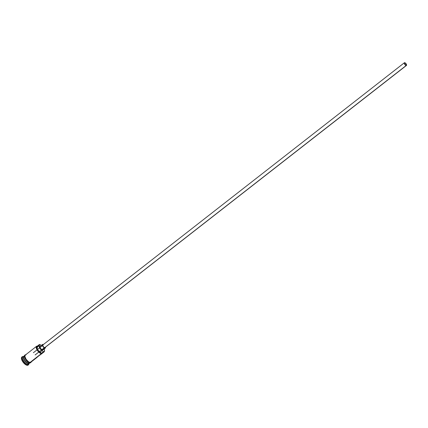 <?xml version="1.0" encoding="UTF-8"?>
<svg xmlns="http://www.w3.org/2000/svg" width="428" height="428" viewBox="0 0 428 428"><rect width="100%" height="100%" fill="white"/><g stroke="black" fill="none" stroke-linecap="round" stroke-linejoin="round"><path stroke-width="0.64" d="M25.204 355.154L24.878 356.444L26.06 359.231L28.387 361.697L30.072 362.441L41.393 353.603A4.526 1.905 -128 0 1 37.354 350.35A4.526 1.905 -128 0 1 36.557 346.289A4.526 1.905 -128 0 1 37.29 346.102L39.574 344.588A4.296 1.808 -128 0 1 39.841 344.631A4.296 1.808 -128 0 1 41.345 345.417L39.504 344.583A4.296 1.808 -128 0 1 39.574 344.588A4.296 1.808 52 0 0 39.504 344.583A3.392 1.428 -128 0 1 39.317 345.508L37.295 347.087L37.482 346.161L36.792 346.396L36.653 348.215L38.648 351.511L41.377 353.282L38.172 350.372L37.306 348.793L37.295 347.087A3.392 1.428 52 0 0 37.482 346.161L39.312 344.529A4.526 1.905 -128 0 1 39.724 344.604A4.526 1.905 52 0 0 39.595 344.572A4.526 1.905 52 0 0 39.312 344.529L39.317 345.508L37.295 347.087A3.451 1.45 52 0 0 37.669 349.574A3.451 1.45 52 0 0 40.114 352.239L42.137 350.66A3.392 1.428 -128 0 1 43.399 351.704L43.415 352.025A4.526 1.905 52 0 0 44.523 350.89A4.526 1.905 52 0 0 44.523 350.757A4.526 1.905 -128 0 1 44.148 351.843A4.526 1.905 -128 0 1 43.415 352.025L30.072 362.441A4.526 1.905 52 0 0 30.805 362.254L37.033 357.396A4.526 1.905 -128 0 1 36.637 357.567L39.874 355.042A4.526 1.905 52 0 0 40.264 354.871L44.148 351.843M43.474 351.709L41.377 353.282A3.392 1.428 52 0 0 40.114 352.239L42.137 350.66A3.451 1.45 -128 0 1 39.692 348.001A3.451 1.45 -128 0 1 39.317 345.508L39.328 347.215L40.195 348.793L43.399 351.704A4.296 1.808 52 0 0 43.474 351.709L44.202 351.511L44.517 350.8L44.127 348.986A4.296 1.808 -128 0 1 44.528 350.634A4.296 1.808 -128 0 1 43.474 351.709A4.296 1.808 -128 0 1 43.399 351.704L43.415 352.025L43.474 351.709M404.776 62.927L404.439 63.194L405.113 63.039L406.172 64.163L406.402 64.97L406.06 65.27A1.412 0.594 -128 0 1 404.797 64.254A1.412 0.594 -128 0 1 404.546 62.986A1.412 0.594 -128 0 1 404.776 62.927A1.412 0.594 -128 0 1 406.038 63.943A1.412 0.594 -128 0 1 406.29 65.217A1.412 0.594 -128 0 1 406.06 65.27L404.663 64.04L404.433 63.226L404.776 62.927M404.374 62.761L42.907 344.92A1.696 0.717 52 0 0 43.207 346.439A1.696 0.717 52 0 0 44.721 347.659L406.188 65.505A1.696 0.717 -128 0 1 404.674 64.286A1.696 0.717 -128 0 1 404.374 62.761A1.696 0.717 -128 0 1 404.647 62.691A1.696 0.717 -128 0 1 406.161 63.911A1.696 0.717 -128 0 1 406.461 65.436A1.696 0.717 -128 0 1 406.188 65.505L44.721 347.659A1.696 0.717 52 0 0 44.993 347.595L44.314 347.525L43.41 346.723L42.821 345.647L43.019 344.861M43.046 349.762L42.549 350.024A2.263 0.952 52 0 0 42.918 349.933L45.341 348.039A2.263 0.952 -128 0 1 44.977 348.13L42.297 349.97L40.542 348.419L40.018 347.343L40.114 346.38M42.559 344.47L40.13 346.364A2.263 0.952 52 0 0 40.532 348.397A2.263 0.952 52 0 0 42.549 350.024L44.977 348.13A2.263 0.952 -128 0 1 42.955 346.503A2.263 0.952 -128 0 1 42.559 344.47A2.263 0.952 -128 0 1 42.923 344.38A2.263 0.952 -128 0 1 43.405 344.529M45.491 347.204A2.263 0.952 -128 0 1 45.341 348.039M29.462 363.286A4.526 1.905 -128 0 1 29.35 363.393A4.526 1.905 -128 0 1 28.617 363.575L28.644 363.42A4.408 1.856 52 0 1 24.931 360.574A4.408 1.856 52 0 1 23.711 356.551A4.408 1.856 52 0 0 24.931 360.574A4.408 1.856 52 0 0 28.644 363.42L28.617 363.575A4.526 1.905 -128 0 1 24.562 360.301A4.526 1.905 -128 0 1 23.802 356.246M23.642 357.086A4.408 1.856 -128 0 0 25.263 360.841A4.408 1.856 -128 0 0 28.51 363.324A4.408 1.856 -128 0 1 25.413 361.034A4.408 1.856 -128 0 1 23.652 357.385M24.353 355.914A4.526 1.905 52 0 0 24.594 359.782A4.526 1.905 52 0 0 28.858 363.388A4.526 1.905 52 0 0 29.591 363.201L29.939 362.928M28.842 363.575A4.526 1.905 -128 0 1 27.809 364.207L27.66 364.993A5.088 2.145 -128 0 1 23.117 361.334A5.088 2.145 -128 0 1 22.219 356.759A5.088 2.145 -128 0 1 23.042 356.556L23.321 356.62L23.042 356.556A5.088 2.145 -128 0 1 23.342 356.604A5.088 2.145 52 0 0 23.042 356.556A5.088 2.145 52 0 0 22.647 360.553A5.088 2.145 52 0 0 27.66 364.993A5.088 2.145 52 0 0 28.911 363.736A5.088 2.145 -128 0 1 28.483 364.784A5.088 2.145 -128 0 1 27.66 364.993L27.258 365.309A5.088 2.145 52 0 0 28.077 365.1L28.483 364.784M37.29 357.054A4.526 1.905 -128 0 1 37.033 357.396M29.521 362.869L28.858 363.388L29.521 362.869M28.644 363.42A4.408 1.856 52 0 0 29.05 363.388M28.617 363.575A4.526 1.905 -128 0 1 24.578 360.323A4.526 1.905 -128 0 1 23.781 356.262L22.973 356.893A4.526 1.905 52 0 0 23.77 360.954A4.526 1.905 52 0 0 27.809 364.207L28.617 363.575L27.809 364.207A4.526 1.905 52 0 0 28.537 364.025L29.35 363.393M31.1 361.96L29.869 362.923L30.099 362.484A4.58 1.926 -128 0 1 25.948 359.103A4.58 1.926 -128 0 1 25.279 355.026M37.359 356.861L40.59 354.336M25.113 355.24A4.58 1.926 52 0 0 25.386 359.167A4.58 1.926 52 0 0 29.693 362.8L29.179 362.687M28.114 365.068L27.258 365.309L26.044 364.902L23.331 362.5L21.561 359.269L21.4 357.952L21.78 357.107M22.219 356.759L21.817 357.075A5.088 2.145 52 0 0 22.711 361.649A5.088 2.145 52 0 0 27.258 365.309L27.809 364.207A4.526 1.905 -128 0 1 23.454 360.446A4.526 1.905 -128 0 1 23.481 356.706M24.375 355.796L24.021 356.069A4.526 1.905 52 0 0 24.819 360.135A4.526 1.905 52 0 0 28.858 363.388M24.765 355.422L24.567 357.369M24.819 358.07L25.632 359.552M26.162 360.274L28.601 362.436M30.099 362.484L28.392 361.735L26.033 359.236L24.84 356.417L24.936 355.422L25.509 354.93M25.969 354.94L25.536 354.978M36.557 346.289L25.236 355.122A4.526 1.905 52 0 0 26.033 359.188A4.526 1.905 52 0 0 30.072 362.441L31.062 361.917M43.463 344.561L42.709 344.396L42.372 344.861L43.233 346.883L44.977 348.13L45.47 347.868L45.454 347.065M45.09 347.466L406.461 65.436L406.547 64.708L405.958 63.628L405.054 62.83L404.364 62.772L404.289 63.494L404.877 64.569L405.781 65.372L406.472 65.425M37.29 346.102A4.526 1.905 52 0 0 36.936 349.655A4.526 1.905 52 0 0 41.393 353.603L41.377 353.282A4.296 1.808 -128 0 1 37.215 349.542A4.296 1.808 -128 0 1 37.482 346.161L37.29 346.102M33.379 352.715L37.284 349.665M37.589 349.43L39.611 347.852M40.066 347.493L42.495 345.599M25.76 354.769C21.903 355.16 27.103 363.115 29.874 362.928L30.757 362.719L31.26 361.901M35.117 354.946L39.023 351.891M39.328 351.656L41.35 350.077M41.81 349.719L44.234 347.825"/></g></svg>
